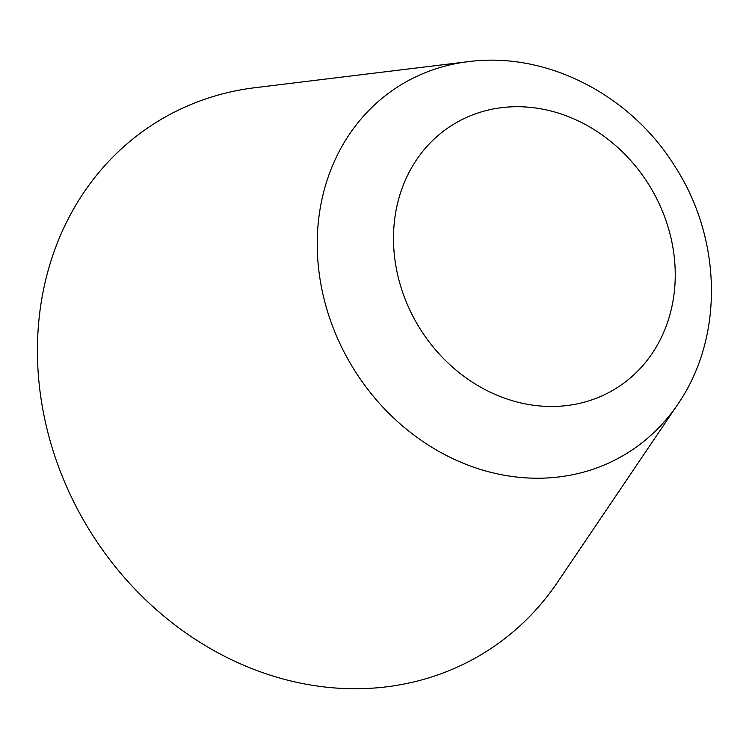 <?xml version="1.0" encoding="UTF-8"?>
<svg xmlns="http://www.w3.org/2000/svg" width="749" height="749" viewBox="0 0 749 749"><rect width="100%" height="100%" fill="white"/><g stroke="black" fill="none" stroke-linecap="round" stroke-linejoin="round"><path stroke-width="1.12" d="M557.621 582.104A311.827 271.887 -121.5 0 1 302.371 683.5A311.827 271.887 -121.5 0 1 65.762 484.697A311.827 271.887 -121.5 0 1 255.166 87.68L468.144 61.671A216.105 188.43 -121.5 0 0 428.044 71.576A216.105 188.43 -121.5 0 0 336.872 336.825A216.105 188.43 -121.5 0 0 599.172 467.03A216.105 188.43 -121.5 0 0 677.761 404.329L557.621 582.104M595.755 398.449A155.043 135.185 -121.5 0 1 407.578 305.04A155.043 135.185 -121.5 0 1 472.984 114.747A155.043 135.185 -121.5 0 1 661.161 208.156A155.043 135.185 -121.5 0 1 595.755 398.449M677.761 404.329C724.339 336.994 721.83 238.678 674.886 166.306C630.817 95.104 546.929 51.241 468.144 61.671"/></g></svg>
